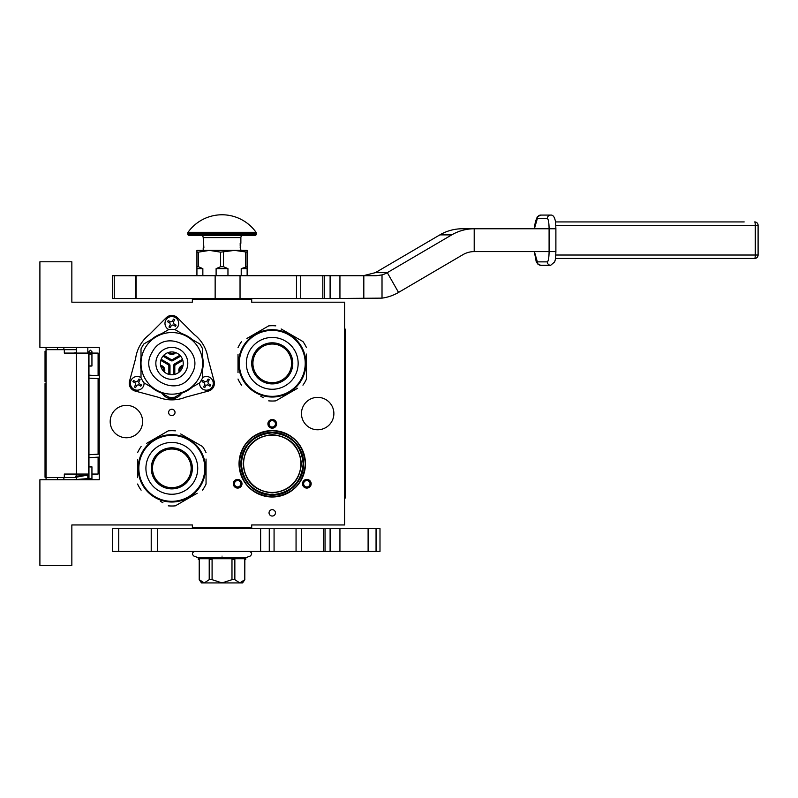 <?xml version="1.0" encoding="UTF-8"?>
<svg xmlns="http://www.w3.org/2000/svg" width="798" height="798" viewBox="0 0 798 798"><rect width="100%" height="100%" fill="white"/><g stroke="black" fill="none" stroke-linecap="round" stroke-linejoin="round"><path stroke-width="1.2" d="M171.819 409.234A3.192 3.192 0 0 0 168.627 412.426A3.192 3.192 0 0 0 171.819 415.628A3.192 3.192 0 0 0 175.021 412.426A3.192 3.192 0 0 0 171.819 409.234M272.248 509.663A3.192 3.192 0 0 0 269.046 512.855A3.192 3.192 0 0 0 272.248 516.047A3.192 3.192 0 0 0 275.44 512.855A3.192 3.192 0 0 0 272.248 509.663M239.819 487.508A4.339 4.339 0 0 0 241.415 481.583A4.339 4.339 0 0 0 235.49 479.997A4.339 4.339 0 0 0 233.904 485.922A4.339 4.339 0 0 0 239.819 487.508M309.006 479.997A4.339 4.339 0 0 0 303.08 481.583A4.339 4.339 0 0 0 304.666 487.508A4.339 4.339 0 0 0 310.592 485.922A4.339 4.339 0 0 0 309.006 479.997M267.909 423.838A4.339 4.339 0 0 0 272.248 428.177A4.339 4.339 0 0 0 276.587 423.838A4.339 4.339 0 0 0 272.248 419.509A4.339 4.339 0 0 0 267.909 423.838M110.194 421.563A16.209 16.209 0 0 0 126.403 437.763A16.209 16.209 0 0 0 142.603 421.563A16.209 16.209 0 0 0 126.403 405.354A16.209 16.209 0 0 0 110.194 421.563M301.464 413.573A16.209 16.209 0 0 0 317.664 429.773A16.209 16.209 0 0 0 333.873 413.573A16.209 16.209 0 0 0 317.664 397.364A16.209 16.209 0 0 0 301.464 413.573M239.041 463.788A33.207 33.207 0 0 1 272.248 430.571A33.207 33.207 0 0 1 305.454 463.788A33.207 33.207 0 0 1 272.248 496.994A33.207 33.207 0 0 1 239.041 463.788M71.85 524.954L192.358 524.954L192.358 527.687L251.709 527.687L251.709 524.954L344.596 524.954L344.596 302.193L251.709 302.193L251.709 299.45L192.358 299.45L192.358 302.193L71.85 302.193L71.85 261.794L39.9 261.794L39.9 347.379L99.241 347.379L99.241 479.758L39.9 479.758L39.9 565.353L71.85 565.353L71.85 524.954M236.058 480.985A3.192 3.192 0 0 1 240.427 482.152A3.192 3.192 0 0 1 239.25 486.521A3.192 3.192 0 0 1 234.891 485.354A3.192 3.192 0 0 1 236.058 480.985M305.235 486.521A3.192 3.192 0 0 1 304.068 482.152A3.192 3.192 0 0 1 308.437 480.985A3.192 3.192 0 0 1 309.604 485.354A3.192 3.192 0 0 1 305.235 486.521M275.44 423.838A3.192 3.192 0 0 1 272.248 427.04A3.192 3.192 0 0 1 269.046 423.838A3.192 3.192 0 0 1 272.248 420.646A3.192 3.192 0 0 1 275.44 423.838M240.407 299.45L224.029 299.45M303.629 463.788A31.381 31.381 0 0 0 272.248 432.396A31.381 31.381 0 0 0 240.866 463.788A31.381 31.381 0 0 0 272.248 495.169A31.381 31.381 0 0 0 303.629 463.788L303.629 463.488M278.652 494.511L272.248 495.169L266.662 494.66M266.412 494.62L265.215 494.371M272.258 495.169L278.213 494.59M241.315 463.788C243.151 444.995 253.465 434.691 272.248 432.855C291.031 434.691 301.335 444.995 303.17 463.788C301.335 482.571 291.031 492.875 272.248 494.71C253.465 492.875 243.151 482.571 241.315 463.788M243.599 463.788A28.648 28.648 0 0 0 272.248 492.426A28.648 28.648 0 0 0 300.886 463.788A28.648 28.648 180 0 0 272.248 435.139A28.648 28.648 180 0 0 243.599 463.788M301.345 463.788C299.619 446.112 289.923 436.406 272.248 434.681C254.572 436.406 244.876 446.112 243.151 463.788C244.876 481.453 254.572 491.159 272.248 492.885C289.923 491.159 299.619 481.453 301.345 463.788M265.844 433.065L272.248 432.396M272.248 496.875C252.148 494.92 241.116 483.887 239.151 463.788C241.116 443.678 252.148 432.656 272.248 430.691C292.347 432.656 303.38 443.678 305.345 463.788C303.38 483.887 292.347 494.92 272.248 496.875M76.418 479.758L76.418 474.052M76.418 353.085L76.418 347.379M87.83 479.758L87.83 474.052M87.83 353.085L87.83 347.379M99.241 425.833A4.569 4.569 0 0 1 98.104 426.102M99.241 401.304A4.569 4.569 0 0 0 98.104 401.045M98.104 457.164L98.104 474.052L91.94 474.052M88.967 474.052L64.319 474.052L64.319 477.473L46.065 477.473L46.065 479.758L46.065 477.254L45.037 477.254L45.037 383.648L46.065 383.648L46.065 381.454L45.037 381.454L45.037 351.19L46.065 351.19L46.065 347.379L46.065 477.473M98.104 454.192L98.104 378.661M98.104 375.688L98.104 353.085L90.014 353.085M63.87 349.664L63.87 347.379M63.87 479.758L63.87 477.473M76.418 349.664L46.065 349.664M76.418 477.473L64.319 477.473M64.319 349.664L64.319 353.085L76.349 353.085L76.349 474.052M88.468 474.052L88.468 353.085L76.349 353.085M46.065 364.786L45.037 364.786M46.065 351.948L45.037 351.948M46.065 360.277L45.037 360.277M46.065 362.013L45.037 362.013M46.065 363.399L45.037 363.399M46.065 364.447L45.037 364.447M46.065 375.898L45.037 375.898M46.065 367.569L45.037 367.569M46.065 373.125L45.037 373.125M46.065 397.414L45.037 397.414M46.065 384.227L45.037 384.227M46.065 400.197L45.037 400.197M46.065 412.696L45.037 412.696M46.065 415.469L45.037 415.469M46.065 418.591L45.037 418.591M46.065 427.269L45.037 427.269M46.065 429.354L45.037 429.354M46.065 445.324L45.037 445.324M46.065 432.127L45.037 432.127M46.065 448.097L45.037 448.097M46.065 460.596L45.037 460.596M46.065 471.698L45.037 471.698M46.065 473.433L45.037 473.433M46.065 474.82L45.037 474.82M46.065 476.216L45.037 476.216M46.065 476.905L45.037 476.905M46.065 463.369L45.037 463.369M45.037 415.229L46.065 415.229M90.453 365.913C92.368 365.963 92.368 366.023 90.453 366.083C88.538 366.023 88.538 365.963 90.453 365.913C92.368 365.963 92.368 366.023 90.453 366.083C88.538 366.023 88.538 365.963 90.453 365.913M88.967 351.898L87.83 351.998M76.418 352.706L73.556 353.085M90.453 466.94C92.368 466.88 92.368 466.82 90.453 466.77C88.538 466.82 88.538 466.88 90.453 466.94C92.368 466.88 92.368 466.82 90.453 466.77C88.538 466.82 88.538 466.88 90.453 466.94M88.967 477.992L87.83 477.892M76.418 477.174L87.83 475.049M76.418 474.311L74.603 474.052M73.556 479.758L88.967 478.501M88.967 477.812L87.83 477.713M76.418 477.014L75.491 476.157L88.967 475.289M88.967 474.501L87.83 474.411M182.782 366.551A3.771 3.771 0 0 0 180.059 371.25M182.991 365.693A4.569 4.569 0 0 0 179.43 371.868M163.58 371.25A3.771 3.771 0 0 0 160.867 366.551M164.218 371.868A4.569 4.569 0 0 0 160.647 365.693M169.106 352.277A3.771 3.771 0 0 0 174.533 352.277M168.258 352.517A4.569 4.569 0 0 0 175.38 352.517M133.236 390.252A7.99 7.99 0 0 0 135.161 391.05L158.034 397.175A36.518 36.518 0 0 0 185.615 397.175L208.478 391.05A7.99 7.99 0 0 0 214.123 381.264L207.999 358.392A36.518 36.518 0 0 0 194.213 334.512L177.465 317.764A7.99 7.99 0 0 0 166.174 317.764L149.435 334.512A36.518 36.518 0 0 0 135.64 358.392L129.515 381.264A7.99 7.99 0 0 0 133.236 390.252M161.575 393.025A31.381 31.381 0 0 1 151.261 387.06M141.007 369.314A31.381 31.381 0 0 1 141.007 357.404M151.261 339.649A31.381 31.381 0 0 1 161.575 333.694M182.064 333.694A31.381 31.381 0 0 1 192.388 339.649M164.438 372.067A4.848 4.848 0 0 0 160.597 365.394M161.156 359.309L168.857 363.758A2.284 2.284 0 0 1 169.994 365.733L169.994 374.621M167.969 352.616A4.848 4.848 0 0 0 175.67 352.616M179.879 355.28L172.388 359.599L171.251 359.599L170.682 360.586L162.982 356.147M180.667 356.147L172.967 360.586A2.284 2.284 0 0 1 170.682 360.586M173.645 374.621L173.645 365.733A2.284 2.284 0 0 1 174.792 363.758L182.493 359.309M183.051 365.394A4.848 4.848 0 0 0 179.201 372.067M162.124 393.334A11.411 11.411 0 0 0 181.515 393.334M202.632 357.404A31.381 31.381 0 0 1 202.632 369.314M192.388 387.06A31.381 31.381 0 0 1 182.064 393.025M141.007 348.965A34.005 34.005 0 0 1 143.949 343.868L168.877 329.474A34.005 34.005 0 0 1 174.762 329.474L199.69 343.868A34.005 34.005 0 0 1 202.632 348.965L202.632 377.753A34.005 34.005 0 0 1 199.69 382.85L174.762 397.234A34.005 34.005 0 0 1 168.877 397.234L143.949 382.85A34.005 34.005 0 0 1 141.007 377.753L141.007 348.965M181.705 369.065A11.411 11.411 0 0 1 166.114 373.245A11.411 11.411 0 0 1 161.934 357.654A11.411 11.411 0 0 1 177.525 353.474A11.411 11.411 0 0 1 181.705 369.065M185.655 371.349A15.98 15.98 0 0 1 163.829 377.195A15.98 15.98 0 0 1 157.984 355.369A15.98 15.98 0 0 1 179.809 349.524A15.98 15.98 0 0 1 185.655 371.349M198.502 378.761A30.813 30.813 0 0 0 187.231 336.676A30.813 30.813 0 0 0 145.136 347.948A30.813 30.813 0 0 0 156.418 390.042A30.813 30.813 0 0 0 198.502 378.761M187.231 390.042A30.813 30.813 0 0 1 141.007 363.359M202.632 363.359A30.813 30.813 0 0 0 145.136 347.948M143.161 386.751A6.843 6.843 0 0 0 144.069 382.91A6.843 6.843 0 0 1 133.805 389.254A6.843 6.843 0 0 1 131.301 379.908A6.843 6.843 0 0 1 141.007 377.624A6.843 6.843 0 0 0 131.301 379.908A6.843 6.843 0 0 0 133.805 389.254A6.843 6.843 0 0 0 143.161 386.751M133.276 381.045L133.615 380.456L135.989 381.823L137.555 381.404L138.922 379.03L140.109 379.718L138.732 382.092L139.151 383.648L141.525 385.015L140.837 386.202L138.473 384.836L136.907 385.254L135.54 387.629L134.353 386.94L135.73 384.566L135.311 383.01L132.937 381.644L133.276 381.045M133.615 380.456L132.937 381.644M140.837 386.202L141.525 385.015M177.755 326.841A6.843 6.843 0 0 0 175.241 317.484A6.843 6.843 0 0 0 165.894 319.998A6.843 6.843 0 0 1 175.241 317.484A6.843 6.843 0 0 1 174.882 329.544A6.843 6.843 0 0 0 177.755 326.841M168.767 329.544A6.843 6.843 0 0 1 165.894 319.998A6.843 6.843 0 0 0 168.767 329.544M167.869 321.135L168.208 320.537L170.582 321.913L172.139 321.494L173.515 319.12L174.692 319.808L173.326 322.183L173.745 323.739L176.119 325.105L175.43 326.292L173.056 324.926L171.5 325.345L170.134 327.709L168.947 327.03L170.313 324.656L169.894 323.1L167.53 321.724L167.869 321.135M168.208 320.537L167.53 321.724M175.43 326.292L176.119 325.105M212.338 386.751A6.843 6.843 0 0 0 202.632 377.624A6.843 6.843 0 0 1 212.338 386.751A6.843 6.843 0 0 1 199.58 382.91A6.843 6.843 0 0 0 212.338 386.751M202.463 381.045L202.802 380.456L205.176 381.823L206.732 381.404L208.098 379.03L209.285 379.718L207.919 382.092L208.338 383.648L210.712 385.015L210.024 386.202L207.65 384.836L206.093 385.254L204.727 387.629L203.54 386.94L204.906 384.566L204.488 383.01L202.113 381.644L202.463 381.045M202.802 380.456L202.113 381.644M210.024 386.202L210.712 385.015M204.797 468.346A32.977 32.977 0 0 0 171.819 435.369A32.977 32.977 0 0 0 138.842 468.346A32.977 32.977 0 0 0 171.819 501.324A32.977 32.977 0 0 0 204.797 468.346M205.485 468.346A33.666 33.666 0 0 0 171.819 434.681A33.666 33.666 0 0 0 138.154 468.346A33.666 33.666 0 0 0 171.819 502.012A33.666 33.666 0 0 0 205.485 468.346M137.585 459.309L137.585 477.643M137.585 475L137.585 471.518M160.388 501.284L162.922 502.74M194.632 494.71L175.351 505.842A37.656 37.656 0 0 1 168.288 505.842M175.351 505.842L197.156 493.254M206.054 477.394L206.054 484.037A37.656 37.656 0 0 1 202.522 490.152M206.054 484.037L206.054 459.05M206.054 461.693L206.054 465.174M206.054 452.656A37.656 37.656 0 0 0 202.522 446.541L180.717 433.952M183.251 435.419L202.522 446.541M175.351 430.85A37.656 37.656 0 0 0 168.288 430.85L146.483 443.439M149.017 441.982L168.288 430.85M141.116 446.541A37.656 37.656 0 0 0 137.585 452.656M141.116 490.152A37.656 37.656 0 0 1 137.585 484.037M204.288 459.439L204.059 458.631M205.116 463.369L204.956 462.421A33.666 33.666 0 0 0 204.797 461.593L204.617 460.735A33.666 33.666 0 0 0 203.57 457.144M204.667 460.985A33.666 33.666 0 0 1 204.797 461.593L204.617 460.735M202.961 455.548A33.666 33.666 0 0 0 202.064 453.563M198.522 447.848A33.666 33.666 0 0 0 197.994 447.179M191.271 440.875L192.278 441.613L191.011 441.244M195.45 444.376A33.666 33.666 0 0 0 195.041 443.977L194.941 443.878M205.086 463.169L204.946 462.331M171.819 487.678A19.332 19.332 0 0 0 191.151 468.346A19.332 19.332 0 0 0 171.819 449.015A19.332 19.332 0 0 0 152.488 468.346A19.332 19.332 0 0 0 171.819 487.678M171.819 488.885A20.539 20.539 0 0 1 151.281 468.346A20.539 20.539 0 0 1 171.819 447.808A20.539 20.539 0 0 1 192.358 468.346A20.539 20.539 0 0 1 171.819 488.885M171.819 494.251A25.905 25.905 0 0 0 197.724 468.346A25.905 25.905 0 0 0 171.819 442.441A25.905 25.905 0 0 0 145.914 468.346A25.905 25.905 0 0 0 171.819 494.251M305.225 363.359A32.977 32.977 0 0 0 272.248 330.382A32.977 32.977 0 0 0 239.27 363.359A32.977 32.977 0 0 0 272.248 396.337A32.977 32.977 0 0 0 305.225 363.359M305.913 363.359A33.666 33.666 0 0 0 272.248 329.694A33.666 33.666 0 0 0 238.582 363.359A33.666 33.666 0 0 0 272.248 397.025A33.666 33.666 0 0 0 305.913 363.359M238.013 354.312L238.013 372.656M238.013 370.013L238.013 366.531M260.816 396.287L263.35 397.753M295.051 389.723L275.779 400.855A37.656 37.656 0 0 1 268.717 400.855M275.779 400.855L297.584 388.267M306.482 372.397L306.482 379.05A37.656 37.656 0 0 1 302.951 385.165M306.482 379.05L306.482 354.063M306.482 356.706L306.482 360.187M306.482 347.669A37.656 37.656 0 0 0 302.951 341.554L281.145 328.966M283.679 330.422L302.951 341.554M275.779 325.863A37.656 37.656 0 0 0 268.717 325.863L246.911 338.452M249.445 336.995L268.717 325.863M241.545 341.554A37.656 37.656 0 0 0 238.013 347.669M241.545 385.165A37.656 37.656 0 0 1 238.013 379.05M304.706 354.452L304.477 353.644M305.365 357.334L305.514 358.182A33.666 33.666 0 0 0 305.494 358.063M305.544 358.382L305.385 357.434A33.666 33.666 0 0 0 305.225 356.596L305.036 355.748A33.666 33.666 0 0 0 303.998 352.157M305.095 355.998A33.666 33.666 0 0 1 305.225 356.596L305.036 355.748M300.726 345.404L300.726 345.404A33.666 33.666 0 0 0 295.469 338.99L295.37 338.891M303.38 350.561A33.666 33.666 0 0 0 302.492 348.576M298.951 342.851A33.666 33.666 0 0 0 298.422 342.182M291.699 335.878L292.696 336.616L291.43 336.257M272.248 382.691A19.332 19.332 0 0 0 291.579 363.359A19.332 19.332 0 0 0 272.248 344.028A19.332 19.332 0 0 0 252.916 363.359A19.332 19.332 0 0 0 272.248 382.691M272.248 383.898A20.539 20.539 0 0 1 251.709 363.359A20.539 20.539 0 0 1 272.248 342.821A20.539 20.539 0 0 1 292.786 363.359A20.539 20.539 0 0 1 272.248 383.898M272.248 389.264A25.905 25.905 0 0 0 298.153 363.359A25.905 25.905 0 0 0 272.248 337.454A25.905 25.905 0 0 0 246.343 363.359A25.905 25.905 0 0 0 272.248 389.264M114.264 275.719L114.264 298.542L112.478 298.542L112.478 275.719L300.726 275.719M296.477 275.719L296.477 298.542L300.716 298.542L300.716 275.719L376.207 275.719L382.013 274.901A22.823 22.474 90 0 0 387.299 272.657L451.728 234.891A45.646 44.957 -90 0 1 474.202 228.767L462.311 228.767A45.646 44.957 90 0 0 439.838 234.891L378.212 271.011A30.384 2.633 150.4 0 1 375.379 272.657L363.299 275.719M114.264 298.542L136.089 298.542L136.089 275.719M240.038 275.719L240.038 298.542L136.089 298.542M296.477 298.542L240.038 298.542M324.517 275.719L324.517 298.542L300.716 298.542M324.517 298.542L330.103 298.542L330.103 275.719M382.013 274.901L382.013 298.133L330.103 298.542M382.013 298.133A45.646 44.957 90 0 0 398.541 292.427L462.96 254.652A22.823 22.474 -90 0 1 474.202 251.599L549.094 251.599C548.994 257.834 548.396 261.255 547.308 261.864L537.363 261.864L534.391 251.599M474.202 251.599L474.202 228.767L549.094 228.767L549.094 251.599L555.228 251.599M242.572 528.605L242.572 527.687M201.495 528.605L201.495 527.687M201.495 299.45L201.495 298.542M242.572 299.45L242.572 298.542M196.926 275.719L196.926 266.702L198.383 266.702L198.383 252.158L209.485 250.382L234.582 250.382L247.141 252.158L247.141 250.382L234.582 250.382L220.577 252.158L220.577 266.702L223.49 266.702L223.49 252.158M241.215 275.719L241.215 268.637L247.141 266.702L247.141 252.158M247.141 266.702L247.141 275.719M245.684 266.702L245.684 252.158M223.49 266.702L227.959 268.637L227.959 275.719M216.108 275.719L216.108 268.637L220.577 266.702M196.926 266.702L196.926 250.382L209.485 250.382L220.577 252.158M198.383 266.702L202.852 268.637L202.852 275.719M241.215 268.637L247.141 268.637M216.108 268.637L227.959 268.637M196.926 252.158L198.383 252.158M196.926 268.637L202.852 268.637M188.009 232.318A41.765 41.765 0 0 1 256.058 232.318L188.009 232.318A1.137 1.137 111.6 0 0 187.799 232.976L187.799 234.173A1.137 1.137 41.4 0 0 188.936 235.32L215.111 235.32M238.253 235.32L255.131 235.32A1.137 1.137 -41.4 0 0 256.268 234.173L256.268 232.976A1.137 1.137 -111.7 0 0 256.058 232.318M255.131 235.32L188.936 235.32M223.031 235.32L228.966 235.32M203.201 250.382L203.201 247.869L203.889 247.869L203.201 237.595A2.284 2.284 130.3 0 0 200.926 235.32M203.201 237.595L240.866 237.595A2.284 2.284 -130.3 0 1 243.151 235.32M240.866 237.595L240.866 243.31L240.178 243.31L240.866 250.382M240.178 244.587L240.248 245.704M240.178 243.769L240.248 244.587M240.178 247.37L240.248 246.841M204.797 299.45L239.27 299.45M323.36 528.605L301.464 528.605L301.464 551.428L323.36 551.428L323.36 528.605L368.107 528.605L368.107 551.428L379.998 551.428L379.998 528.605L376.058 528.605L376.058 551.428M157.346 551.428L112.478 551.428L112.478 528.605L157.346 528.605L157.346 551.428L301.464 551.428M339.938 528.605L339.938 551.428L368.107 551.428M339.938 551.428L323.36 551.428M157.346 528.605L301.464 528.605M368.107 528.605L376.058 528.605M296.058 551.428L296.058 528.605M269.275 528.605L269.275 551.428M232.308 299.11L232.308 298.542M211.759 299.11L211.759 298.542M244.856 579.667L242.572 582.919L201.495 582.919L199.211 579.667L199.271 559.418L198.313 559.418L198.313 558.73L245.744 558.73L245.754 559.418L244.796 559.418L244.796 579.667L244.856 559.418M244.796 579.667L239.819 582.919L234.851 579.667L231.979 579.667L222.034 582.919L212.088 579.667L209.216 579.667L204.248 582.919L199.271 579.667M248.627 551.428L195.44 551.428M194.782 551.428C191.949 552.535 191.67 554.101 193.954 556.116L198.323 557.702L245.744 557.702L250.113 556.116C252.397 554.101 252.118 552.535 249.285 551.428M210.173 558.73L210.173 559.418L209.216 559.418L209.216 579.667M202.343 558.73L206.153 558.73M210.173 559.418L212.088 559.418L212.088 579.667M233.894 558.73L233.894 559.418L231.979 559.418L231.979 579.667M225.844 558.73L218.223 558.73M233.894 559.418L234.851 559.418L234.851 579.667M237.914 558.73L241.724 558.73M240.078 582.909L242.532 581.922M547.308 261.864A3.421 3.372 -90 0 0 550.68 265.285L540.735 265.285A3.421 3.372 -90 0 1 537.363 261.864M534.331 228.767L535.348 221.764L537.303 216.857L540.735 215.081L550.68 215.081A3.421 3.372 90 0 0 547.308 218.502C548.396 219.111 548.994 222.532 549.094 228.767L555.837 228.767M534.391 228.767L537.363 218.502L547.308 218.502M555.478 258.442L754.679 258.442L555.478 258.442M744.175 221.924L555.478 221.924M344.596 329.125L345.285 329.125L345.285 498.022L344.596 498.022M345.285 431.349L345.534 460.067M345.285 461.473L345.285 467.828M99.241 405.584L98.104 405.584M57.476 349.664L57.476 347.379M57.476 479.758L57.476 477.473M98.104 421.563L99.241 421.563M46.065 413.035L45.037 413.035M90.453 354.063C92.368 354.113 92.368 354.172 90.453 354.232C88.538 354.172 88.538 354.113 90.453 354.063M88.967 365.993L88.967 479.758L88.967 351.669L88.967 354.142L88.967 351.669L90.453 353.155L91.94 351.669L90.453 350.182L88.967 351.669L90.453 350.192L91.94 351.679L91.94 365.993M90.453 478.79C92.368 478.73 92.368 478.67 90.453 478.62C88.538 478.67 88.538 478.73 90.453 478.79M160.797 360.417L168.288 364.746L168.857 365.733L168.857 374.382M168.288 364.746L168.857 363.758M168.857 365.733L169.994 365.733M171.251 359.599L163.76 355.28M172.388 359.599L172.967 360.586M174.792 374.382L174.792 365.733L175.361 364.746L182.852 360.417M174.792 365.733L173.645 365.733M175.361 364.746L174.792 363.758M152.248 352.058C136.468 376.606 178.024 400.596 191.39 374.661C207.171 350.113 165.615 326.113 152.248 352.058M168.508 364.347L169.316 364.806M174.333 365.733L174.333 364.806M171.819 360.457L172.617 359.998M398.541 292.427L387.299 272.657L375.379 272.657M135.75 275.719L135.75 298.542M215.151 298.542L215.151 275.719M339.938 298.542L339.938 275.719M363.818 275.719L363.818 298.542M451.728 234.891L439.838 234.891M256.268 232.976L187.799 232.976M256.268 234.173L187.799 234.173M260.627 528.605L260.627 551.428M151.211 528.605L151.211 551.428M118.742 551.428L118.742 528.605M330.103 528.605L330.103 551.428M325.045 528.605L325.045 551.428M274.073 551.428L274.073 528.605M222.034 556.116C185.804 556.116 185.804 556.116 222.034 556.116C258.263 556.116 258.263 556.116 222.034 556.116M553.064 251.599L555.837 251.599M540.735 215.081A3.421 3.372 90 0 0 537.363 218.502M754.679 258.442A3.421 3.421 0 0 0 758.1 255.021L758.05 255.021A3.421 3.372 -90 0 1 754.679 258.442A3.421 0.599 -90 0 0 755.267 255.021L555.797 255.021M754.679 221.924A3.421 3.421 0 0 1 758.1 225.345L758.05 225.345A3.421 3.372 90 0 0 754.679 221.924A3.421 0.599 -90 0 1 755.267 225.345L755.267 255.021L758.1 255.021L758.1 225.345L555.797 225.345M344.596 335.968L345.285 335.968M344.596 491.169L345.285 491.169M99.241 378.721L88.468 378.102M99.241 375.748L88.468 375.14M91.94 466.85L91.94 479.758M88.967 466.85L88.967 479.758M90.014 479.758L90.892 479.758M88.468 454.74L99.241 454.122M88.468 457.713L99.241 457.094M322.821 298.542L322.821 275.719M240.178 246.841A0.569 0.569 0 0 0 240.747 246.273A0.569 0.569 0 0 0 240.178 245.704M198.323 557.702L198.323 558.73M245.744 557.702L245.744 558.73M199.211 579.667L199.211 559.418M550.68 215.081C552.435 214.862 553.822 216.108 554.829 218.822C555.218 221.216 555.508 218.712 555.887 228.767L555.887 251.599C555.548 260.567 555.398 258.821 554.74 261.824L550.68 265.285M540.735 265.285L537.802 264.058L536.146 261.345L534.331 251.599"/></g></svg>
